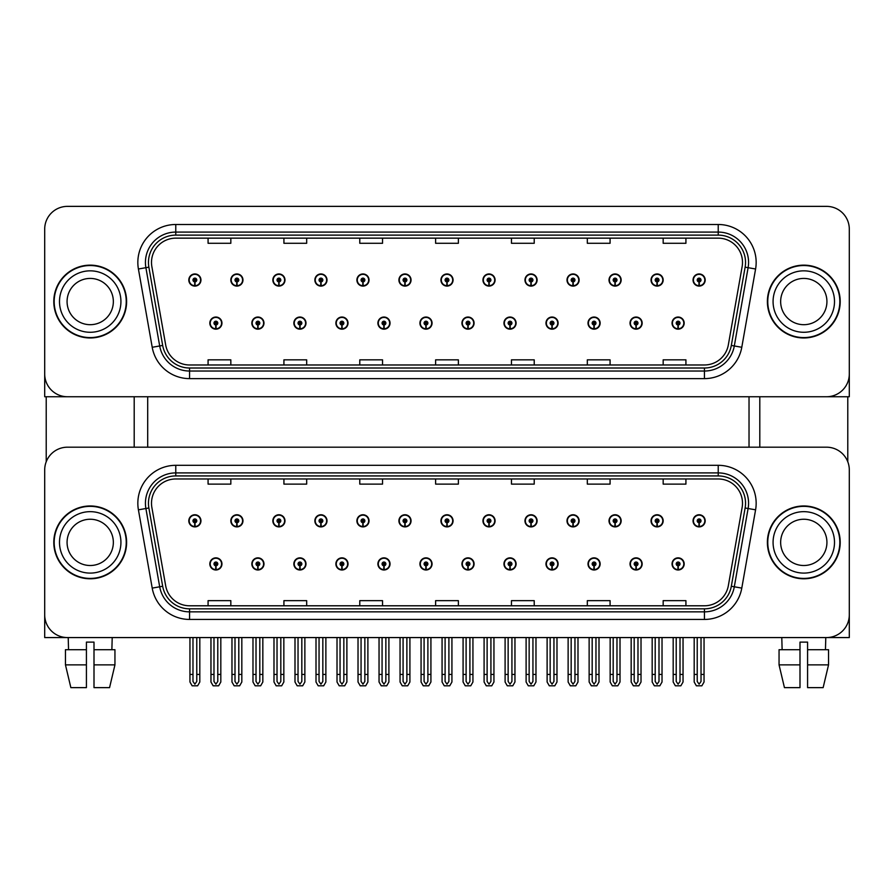 <?xml version="1.0" encoding="UTF-8"?>
<svg xmlns="http://www.w3.org/2000/svg" width="894" height="894" viewBox="0 0 894 894"><rect width="100%" height="100%" fill="white"/><g stroke="black" fill="none" stroke-linecap="round" stroke-linejoin="round"><path stroke-width="1.34" d="M588.006 563.924A6.068 6.068 0 0 0 594.074 569.992A6.068 6.068 0 0 0 600.142 563.924A6.068 6.068 0 0 0 594.074 557.856A6.068 6.068 0 0 0 588.006 563.924M545.977 563.924A6.068 6.068 0 0 0 552.045 569.992A6.068 6.068 0 0 0 558.113 563.924A6.068 6.068 0 0 0 552.045 557.856A6.068 6.068 0 0 0 545.977 563.924M503.959 563.924A6.068 6.068 0 0 0 510.027 569.992A6.068 6.068 0 0 0 516.095 563.924A6.068 6.068 0 0 0 510.027 557.856A6.068 6.068 0 0 0 503.959 563.924M461.941 563.924A6.068 6.068 0 0 0 468.009 569.992A6.068 6.068 0 0 0 474.077 563.924A6.068 6.068 0 0 0 468.009 557.856A6.068 6.068 0 0 0 461.941 563.924M419.923 563.924A6.068 6.068 0 0 0 425.991 569.992A6.068 6.068 0 0 0 432.059 563.924A6.068 6.068 0 0 0 425.991 557.856A6.068 6.068 0 0 0 419.923 563.924M377.905 563.924A6.068 6.068 0 0 0 383.973 569.992A6.068 6.068 0 0 0 390.041 563.924A6.068 6.068 0 0 0 383.973 557.856A6.068 6.068 0 0 0 377.905 563.924M335.887 563.924A6.068 6.068 0 0 0 341.955 569.992A6.068 6.068 0 0 0 348.023 563.924A6.068 6.068 0 0 0 341.955 557.856A6.068 6.068 0 0 0 335.887 563.924M293.858 563.924A6.068 6.068 0 0 0 299.926 569.992A6.068 6.068 0 0 0 305.994 563.924A6.068 6.068 0 0 0 299.926 557.856A6.068 6.068 0 0 0 293.858 563.924M251.84 563.924A6.068 6.068 0 0 0 257.908 569.992A6.068 6.068 0 0 0 263.976 563.924A6.068 6.068 0 0 0 257.908 557.856A6.068 6.068 0 0 0 251.84 563.924M209.822 563.924A6.068 6.068 0 0 0 215.89 569.992A6.068 6.068 0 0 0 221.958 563.924A6.068 6.068 0 0 0 215.89 557.856A6.068 6.068 0 0 0 209.822 563.924M630.024 563.924A6.068 6.068 0 0 0 636.092 569.992A6.068 6.068 0 0 0 642.16 563.924A6.068 6.068 0 0 0 636.092 557.856A6.068 6.068 0 0 0 630.024 563.924M651.033 520.833A6.068 6.068 0 0 0 657.101 526.901A6.068 6.068 0 0 0 663.169 520.833A6.068 6.068 0 0 0 657.101 514.765A6.068 6.068 0 0 0 651.033 520.833M609.015 520.833A6.068 6.068 0 0 0 615.083 526.901A6.068 6.068 0 0 0 621.151 520.833A6.068 6.068 0 0 0 615.083 514.765A6.068 6.068 0 0 0 609.015 520.833M566.997 520.833A6.068 6.068 0 0 0 573.065 526.901A6.068 6.068 0 0 0 579.133 520.833A6.068 6.068 0 0 0 573.065 514.765A6.068 6.068 0 0 0 566.997 520.833M524.968 520.833A6.068 6.068 0 0 0 531.036 526.901A6.068 6.068 0 0 0 537.104 520.833A6.068 6.068 0 0 0 531.036 514.765A6.068 6.068 0 0 0 524.968 520.833M482.95 520.833A6.068 6.068 0 0 0 489.018 526.901A6.068 6.068 0 0 0 495.086 520.833A6.068 6.068 0 0 0 489.018 514.765A6.068 6.068 0 0 0 482.95 520.833M440.932 520.833A6.068 6.068 0 0 0 447 526.901A6.068 6.068 0 0 0 453.068 520.833A6.068 6.068 0 0 0 447 514.765A6.068 6.068 0 0 0 440.932 520.833M398.914 520.833A6.068 6.068 0 0 0 404.982 526.901A6.068 6.068 0 0 0 411.05 520.833A6.068 6.068 0 0 0 404.982 514.765A6.068 6.068 0 0 0 398.914 520.833M356.896 520.833A6.068 6.068 0 0 0 362.964 526.901A6.068 6.068 0 0 0 369.032 520.833A6.068 6.068 0 0 0 362.964 514.765A6.068 6.068 0 0 0 356.896 520.833M314.867 520.833A6.068 6.068 0 0 0 320.935 526.901A6.068 6.068 0 0 0 327.003 520.833A6.068 6.068 0 0 0 320.935 514.765A6.068 6.068 0 0 0 314.867 520.833M272.849 520.833A6.068 6.068 0 0 0 278.917 526.901A6.068 6.068 0 0 0 284.985 520.833A6.068 6.068 0 0 0 278.917 514.765A6.068 6.068 0 0 0 272.849 520.833M230.831 520.833A6.068 6.068 0 0 0 236.899 526.901A6.068 6.068 0 0 0 242.967 520.833A6.068 6.068 0 0 0 236.899 514.765A6.068 6.068 0 0 0 230.831 520.833M188.813 520.833A6.068 6.068 0 0 0 194.881 526.901A6.068 6.068 0 0 0 200.949 520.833A6.068 6.068 0 0 0 194.881 514.765A6.068 6.068 0 0 0 188.813 520.833M672.042 563.924A6.068 6.068 0 0 0 678.11 569.992A6.068 6.068 0 0 0 684.178 563.924A6.068 6.068 0 0 0 678.11 557.856A6.068 6.068 0 0 0 672.042 563.924M693.051 520.833A6.068 6.068 0 0 0 699.119 526.901A6.068 6.068 0 0 0 705.187 520.833A6.068 6.068 0 0 0 699.119 514.765A6.068 6.068 0 0 0 693.051 520.833M849.3 637.567L849.3 469.942A22.752 22.752 0 0 0 826.548 447.19L67.452 447.19A22.752 22.752 0 0 0 44.7 469.942L44.7 637.567L849.3 637.567M147.7 396.746L147.7 447.19M749.027 396.746L749.027 447.19M588.006 323.103A6.068 6.068 0 0 0 594.074 329.171A6.068 6.068 0 0 0 600.142 323.103A6.068 6.068 0 0 0 594.074 317.035A6.068 6.068 0 0 0 588.006 323.103M545.977 323.103A6.068 6.068 0 0 0 552.045 329.171A6.068 6.068 0 0 0 558.113 323.103A6.068 6.068 0 0 0 552.045 317.035A6.068 6.068 0 0 0 545.977 323.103M503.959 323.103A6.068 6.068 0 0 0 510.027 329.171A6.068 6.068 0 0 0 516.095 323.103A6.068 6.068 0 0 0 510.027 317.035A6.068 6.068 0 0 0 503.959 323.103M461.941 323.103A6.068 6.068 0 0 0 468.009 329.171A6.068 6.068 0 0 0 474.077 323.103A6.068 6.068 0 0 0 468.009 317.035A6.068 6.068 0 0 0 461.941 323.103M419.923 323.103A6.068 6.068 0 0 0 425.991 329.171A6.068 6.068 0 0 0 432.059 323.103A6.068 6.068 0 0 0 425.991 317.035A6.068 6.068 0 0 0 419.923 323.103M377.905 323.103A6.068 6.068 0 0 0 383.973 329.171A6.068 6.068 0 0 0 390.041 323.103A6.068 6.068 0 0 0 383.973 317.035A6.068 6.068 0 0 0 377.905 323.103M335.887 323.103A6.068 6.068 0 0 0 341.955 329.171A6.068 6.068 0 0 0 348.023 323.103A6.068 6.068 0 0 0 341.955 317.035A6.068 6.068 0 0 0 335.887 323.103M293.858 323.103A6.068 6.068 0 0 0 299.926 329.171A6.068 6.068 0 0 0 305.994 323.103A6.068 6.068 0 0 0 299.926 317.035A6.068 6.068 0 0 0 293.858 323.103M251.84 323.103A6.068 6.068 0 0 0 257.908 329.171A6.068 6.068 0 0 0 263.976 323.103A6.068 6.068 0 0 0 257.908 317.035A6.068 6.068 0 0 0 251.84 323.103M209.822 323.103A6.068 6.068 0 0 0 215.89 329.171A6.068 6.068 0 0 0 221.958 323.103A6.068 6.068 0 0 0 215.89 317.035A6.068 6.068 0 0 0 209.822 323.103M630.024 323.103A6.068 6.068 0 0 0 636.092 329.171A6.068 6.068 0 0 0 642.16 323.103A6.068 6.068 0 0 0 636.092 317.035A6.068 6.068 0 0 0 630.024 323.103M651.033 280.023A6.068 6.068 0 0 0 657.101 286.091A6.068 6.068 0 0 0 663.169 280.023A6.068 6.068 0 0 0 657.101 273.955A6.068 6.068 0 0 0 651.033 280.023M609.015 280.023A6.068 6.068 0 0 0 615.083 286.091A6.068 6.068 0 0 0 621.151 280.023A6.068 6.068 0 0 0 615.083 273.955A6.068 6.068 0 0 0 609.015 280.023M566.997 280.023A6.068 6.068 0 0 0 573.065 286.091A6.068 6.068 0 0 0 579.133 280.023A6.068 6.068 0 0 0 573.065 273.955A6.068 6.068 0 0 0 566.997 280.023M524.968 280.023A6.068 6.068 0 0 0 531.036 286.091A6.068 6.068 0 0 0 537.104 280.023A6.068 6.068 0 0 0 531.036 273.955A6.068 6.068 0 0 0 524.968 280.023M482.95 280.023A6.068 6.068 0 0 0 489.018 286.091A6.068 6.068 0 0 0 495.086 280.023A6.068 6.068 0 0 0 489.018 273.955A6.068 6.068 0 0 0 482.95 280.023M440.932 280.023A6.068 6.068 0 0 0 447 286.091A6.068 6.068 0 0 0 453.068 280.023A6.068 6.068 0 0 0 447 273.955A6.068 6.068 0 0 0 440.932 280.023M398.914 280.023A6.068 6.068 0 0 0 404.982 286.091A6.068 6.068 0 0 0 411.05 280.023A6.068 6.068 0 0 0 404.982 273.955A6.068 6.068 0 0 0 398.914 280.023M356.896 280.023A6.068 6.068 0 0 0 362.964 286.091A6.068 6.068 0 0 0 369.032 280.023A6.068 6.068 0 0 0 362.964 273.955A6.068 6.068 0 0 0 356.896 280.023M314.867 280.023A6.068 6.068 0 0 0 320.935 286.091A6.068 6.068 0 0 0 327.003 280.023A6.068 6.068 0 0 0 320.935 273.955A6.068 6.068 0 0 0 314.867 280.023M272.849 280.023A6.068 6.068 0 0 0 278.917 286.091A6.068 6.068 0 0 0 284.985 280.023A6.068 6.068 0 0 0 278.917 273.955A6.068 6.068 0 0 0 272.849 280.023M230.831 280.023A6.068 6.068 0 0 0 236.899 286.091A6.068 6.068 0 0 0 242.967 280.023A6.068 6.068 0 0 0 236.899 273.955A6.068 6.068 0 0 0 230.831 280.023M188.813 280.023A6.068 6.068 0 0 0 194.881 286.091A6.068 6.068 0 0 0 200.949 280.023A6.068 6.068 0 0 0 194.881 273.955A6.068 6.068 0 0 0 188.813 280.023M672.042 323.103A6.068 6.068 0 0 0 678.11 329.171A6.068 6.068 0 0 0 684.178 323.103A6.068 6.068 0 0 0 678.11 317.035A6.068 6.068 0 0 0 672.042 323.103M693.051 280.023A6.068 6.068 0 0 0 699.119 286.091A6.068 6.068 0 0 0 705.187 280.023A6.068 6.068 0 0 0 699.119 273.955A6.068 6.068 0 0 0 693.051 280.023M849.3 396.746L849.3 229.121A22.752 22.752 0 0 0 826.548 206.369L67.452 206.369A22.752 22.752 0 0 0 44.7 229.121L44.7 396.746L849.3 396.746M53.796 542.379A36.408 36.408 0 0 0 90.205 578.787A36.408 36.408 0 0 0 126.613 542.379A36.408 36.408 0 0 0 90.205 505.97A36.408 36.408 0 0 0 53.796 542.379M767.387 542.379A36.408 36.408 0 0 0 803.795 578.787A36.408 36.408 0 0 0 840.204 542.379A36.408 36.408 0 0 0 803.795 505.97A36.408 36.408 0 0 0 767.387 542.379M151.499 503.244A24.272 24.272 0 0 1 175.772 478.972L718.228 478.972A24.272 24.272 0 0 1 742.132 507.457L728.331 585.726A24.272 24.272 0 0 1 704.427 605.786L189.573 605.786A24.272 24.272 0 0 1 165.669 585.726L151.868 507.457A24.272 24.272 0 0 1 151.499 503.244M148.46 503.244A27.301 27.301 0 0 0 148.873 507.982L162.674 586.263A27.301 27.301 0 0 0 189.573 608.825L704.427 608.825A27.301 27.301 0 0 0 731.326 586.263L745.127 507.982A27.301 27.301 0 0 0 718.228 475.932L175.772 475.932A27.301 27.301 0 0 0 148.46 503.244M138.414 509.826A37.928 37.928 0 0 1 175.772 465.316L718.228 465.316A37.928 37.928 0 0 1 755.586 509.826L741.785 588.107A37.928 37.928 0 0 1 704.427 619.441L189.573 619.441A37.928 37.928 0 0 1 152.215 588.107L138.414 509.826L145.89 508.507A30.34 30.34 0 0 1 175.772 472.904L718.228 472.904A30.34 30.34 0 0 1 748.11 508.507L734.309 586.788A30.34 30.34 0 0 1 704.427 611.854L189.573 611.854A30.34 30.34 0 0 1 159.691 586.788L145.89 508.507A30.34 30.34 0 0 1 145.431 503.244M826.548 447.19L67.452 447.19M44.7 469.942L44.7 614.815A22.752 22.752 0 0 0 67.452 637.567L826.548 637.567A22.752 22.752 0 0 0 849.3 614.815L849.3 469.942M435.624 478.972L435.624 484.112L458.376 484.112L458.376 478.972M359.779 478.972L359.779 484.112L382.531 484.112L382.531 478.972M283.923 478.972L283.923 484.112L306.676 484.112L306.676 478.972M208.078 478.972L208.078 484.112L230.831 484.112L230.831 478.972M511.469 478.972L511.469 484.112L534.221 484.112L534.221 478.972M587.324 478.972L587.324 484.112L610.077 484.112L610.077 478.972M663.169 478.972L663.169 484.112L685.921 484.112L685.921 478.972M458.376 605.786L458.376 600.656L435.624 600.656L435.624 605.786M382.531 605.786L382.531 600.656L359.779 600.656L359.779 605.786M306.676 605.786L306.676 600.656L283.923 600.656L283.923 605.786M230.831 605.786L230.831 600.656L208.078 600.656L208.078 605.786M534.221 605.786L534.221 600.656L511.469 600.656L511.469 605.786M610.077 605.786L610.077 600.656L587.324 600.656L587.324 605.786M685.921 605.786L685.921 600.656L663.169 600.656L663.169 605.786M53.796 301.557A36.408 36.408 0 0 0 90.205 337.966A36.408 36.408 0 0 0 126.613 301.557A36.408 36.408 0 0 0 90.205 265.149A36.408 36.408 0 0 0 53.796 301.557M767.387 301.557A36.408 36.408 0 0 0 803.795 337.966A36.408 36.408 0 0 0 840.204 301.557A36.408 36.408 0 0 0 803.795 265.149A36.408 36.408 0 0 0 767.387 301.557M151.499 262.423A24.272 24.272 0 0 1 175.772 238.15L718.228 238.15A24.272 24.272 0 0 1 742.132 266.635L728.331 344.916A24.272 24.272 0 0 1 704.427 364.976L189.573 364.976A24.272 24.272 0 0 1 165.669 344.916L151.868 266.635A24.272 24.272 0 0 1 151.499 262.423M148.46 262.423A27.301 27.301 0 0 0 148.873 267.161L162.674 345.442A27.301 27.301 0 0 0 189.573 368.004L704.427 368.004A27.301 27.301 0 0 0 731.326 345.442L745.127 267.161A27.301 27.301 0 0 0 718.228 235.122L175.772 235.122A27.301 27.301 0 0 0 148.46 262.423M138.414 269.005A37.928 37.928 0 0 1 175.772 224.495L718.228 224.495A37.928 37.928 0 0 1 755.586 269.005L741.785 347.285A37.928 37.928 0 0 1 704.427 378.62L189.573 378.62A37.928 37.928 0 0 1 152.215 347.285L138.414 269.005L145.89 267.686A30.34 30.34 0 0 1 175.772 232.082L718.228 232.082A30.34 30.34 0 0 1 748.11 267.686L734.309 345.967A30.34 30.34 0 0 1 704.427 371.032L189.573 371.032A30.34 30.34 0 0 1 159.691 345.967L145.89 267.686A30.34 30.34 0 0 1 145.431 262.423M826.548 206.369L67.452 206.369M44.7 229.121L44.7 373.994A22.752 22.752 0 0 0 67.452 396.746L826.548 396.746A22.752 22.752 0 0 0 849.3 373.994L849.3 229.121M731.326 345.442L734.309 345.967L748.11 267.686L755.586 269.005M435.624 238.15L435.624 243.291L458.376 243.291L458.376 238.15M359.779 238.15L359.779 243.291L382.531 243.291L382.531 238.15M283.923 238.15L283.923 243.291L306.676 243.291L306.676 238.15M208.078 238.15L208.078 243.291L230.831 243.291L230.831 238.15M511.469 238.15L511.469 243.291L534.221 243.291L534.221 238.15M587.324 238.15L587.324 243.291L610.077 243.291L610.077 238.15M663.169 238.15L663.169 243.291L685.921 243.291L685.921 238.15M458.376 364.976L458.376 359.835L435.624 359.835L435.624 364.976M382.531 364.976L382.531 359.835L359.779 359.835L359.779 364.976M306.676 364.976L306.676 359.835L283.923 359.835L283.923 364.976M230.831 364.976L230.831 359.835L208.078 359.835L208.078 364.976M534.221 364.976L534.221 359.835L511.469 359.835L511.469 364.976M610.077 364.976L610.077 359.835L587.324 359.835L587.324 364.976M685.921 364.976L685.921 359.835L663.169 359.835L663.169 364.976M680.01 637.567L680.01 681.474L678.11 684.178L676.21 681.474L676.21 674.434L673.182 674.434L673.182 682.021L675.372 685.81L680.848 685.81L683.038 682.021L683.038 637.567M678.032 565.813L677.864 569.601A5.688 5.688 0 0 1 672.422 563.924A5.688 5.688 0 0 1 678.11 558.236A5.688 5.688 0 0 1 683.798 563.924A5.688 5.688 0 0 1 678.356 569.601L678.188 565.813A1.9 1.9 0 0 0 680.01 563.924A1.9 1.9 0 0 0 678.11 562.024A1.9 1.9 0 0 0 676.21 563.924A1.9 1.9 0 0 0 678.032 565.813L678.077 564.673A0.76 0.76 0 0 1 677.35 563.924A0.76 0.76 0 0 1 678.11 563.164A0.76 0.76 0 0 1 678.87 563.924A0.76 0.76 0 0 1 678.144 564.673L678.188 565.813M673.182 637.567L673.182 674.434M676.21 637.567L676.21 674.434M680.01 674.434L683.038 674.434M701.019 637.567L701.019 681.474L699.119 684.178L697.219 681.474L697.219 674.434L694.191 674.434L694.191 682.021L696.381 685.81L701.857 685.81L704.047 682.021L704.047 637.567M699.041 522.733L698.873 526.521A5.688 5.688 0 0 1 693.431 520.833A5.688 5.688 0 0 1 699.119 515.145A5.688 5.688 0 0 1 704.807 520.833A5.688 5.688 0 0 1 699.365 526.521L699.197 522.733A1.9 1.9 0 0 0 701.019 520.833A1.9 1.9 0 0 0 699.119 518.945A1.9 1.9 0 0 0 697.219 520.833A1.9 1.9 0 0 0 699.041 522.733L699.086 521.593A0.76 0.76 0 0 1 698.359 520.833A0.76 0.76 0 0 1 699.119 520.084A0.76 0.76 0 0 1 699.879 520.833A0.76 0.76 0 0 1 699.153 521.593L699.197 522.733M694.191 637.567L694.191 674.434M697.219 637.567L697.219 674.434M701.019 674.434L704.047 674.434M678.032 324.991L677.864 328.78A5.688 5.688 0 0 1 672.422 323.103A5.688 5.688 0 0 1 678.11 317.415A5.688 5.688 0 0 1 683.798 323.103A5.688 5.688 0 0 1 678.356 328.78L678.188 324.991A1.9 1.9 0 0 0 680.01 323.103A1.9 1.9 0 0 0 678.11 321.203A1.9 1.9 0 0 0 676.21 323.103A1.9 1.9 0 0 0 678.032 324.991L678.077 323.863A0.76 0.76 0 0 1 677.35 323.103A0.76 0.76 0 0 1 678.11 322.343A0.76 0.76 0 0 1 678.87 323.103A0.76 0.76 0 0 1 678.144 323.863L678.188 324.991M678.11 684.178L676.21 681.474M699.041 281.912L698.873 285.7A5.688 5.688 0 0 1 693.431 280.023A5.688 5.688 0 0 1 699.119 274.335A5.688 5.688 0 0 1 704.807 280.023A5.688 5.688 0 0 1 699.365 285.7L699.197 281.912A1.9 1.9 0 0 0 701.019 280.023A1.9 1.9 0 0 0 699.119 278.123A1.9 1.9 0 0 0 697.219 280.023A1.9 1.9 0 0 0 699.041 281.912L699.086 280.783A0.76 0.76 0 0 1 698.359 280.023A0.76 0.76 0 0 1 699.119 279.263A0.76 0.76 0 0 1 699.879 280.023A0.76 0.76 0 0 1 699.153 280.783L699.197 281.912M699.119 684.178L697.219 681.474M657.023 281.912L656.855 285.7A5.688 5.688 0 0 1 651.413 280.023A5.688 5.688 0 0 1 657.101 274.335A5.688 5.688 0 0 1 662.789 280.023A5.688 5.688 0 0 1 657.347 285.7L657.179 281.912A1.9 1.9 0 0 0 659.001 280.023A1.9 1.9 0 0 0 657.101 278.123A1.9 1.9 0 0 0 655.201 280.023A1.9 1.9 0 0 0 657.023 281.912L657.068 280.783A0.76 0.76 0 0 1 656.341 280.023A0.76 0.76 0 0 1 657.101 279.263A0.76 0.76 0 0 1 657.861 280.023A0.76 0.76 0 0 1 657.135 280.783L657.179 281.912M659.001 637.567L659.001 681.474L657.101 684.178L655.201 681.474L655.201 674.434L652.173 674.434L652.173 682.021L654.363 685.81L659.839 685.81L662.029 682.021L662.029 637.567M614.994 281.912L614.837 285.7A5.688 5.688 0 0 1 609.395 280.023A5.688 5.688 0 0 1 615.083 274.335A5.688 5.688 0 0 1 620.771 280.023A5.688 5.688 0 0 1 615.329 285.7L615.161 281.912A1.9 1.9 0 0 0 616.972 280.023A1.9 1.9 0 0 0 615.083 278.123A1.9 1.9 0 0 0 613.183 280.023A1.9 1.9 0 0 0 614.994 281.912L615.05 280.783A0.76 0.76 0 0 1 614.323 280.023A0.76 0.76 0 0 1 615.083 279.263A0.76 0.76 0 0 1 615.843 280.023A0.76 0.76 0 0 1 615.117 280.783L615.161 281.912M616.972 637.567L616.972 681.474L615.083 684.178L613.183 681.474L613.183 674.434L610.155 674.434L610.155 682.021L612.334 685.81L617.821 685.81L620.011 682.021L620.011 637.567M572.976 281.912L572.808 285.7A5.688 5.688 0 0 1 567.366 280.023A5.688 5.688 0 0 1 573.065 274.335A5.688 5.688 0 0 1 578.753 280.023A5.688 5.688 0 0 1 573.311 285.7L573.143 281.912A1.9 1.9 0 0 0 574.954 280.023A1.9 1.9 0 0 0 573.065 278.123A1.9 1.9 0 0 0 571.165 280.023A1.9 1.9 0 0 0 572.976 281.912L573.032 280.783A0.76 0.76 0 0 1 572.305 280.023A0.76 0.76 0 0 1 573.065 279.263A0.76 0.76 0 0 1 573.814 280.023A0.76 0.76 0 0 1 573.099 280.783L573.143 281.912M574.954 637.567L574.954 681.474L573.065 684.178L571.165 681.474L571.165 674.434L568.126 674.434L568.126 682.021L570.316 685.81L575.803 685.81L577.993 682.021L577.993 637.567M530.958 281.912L530.79 285.7A5.688 5.688 0 0 1 525.348 280.023A5.688 5.688 0 0 1 531.036 274.335A5.688 5.688 0 0 1 536.724 280.023A5.688 5.688 0 0 1 531.293 285.7L531.125 281.912A1.9 1.9 0 0 0 532.936 280.023A1.9 1.9 0 0 0 531.036 278.123A1.9 1.9 0 0 0 529.147 280.023A1.9 1.9 0 0 0 530.958 281.912L531.002 280.783A0.76 0.76 0 0 1 530.276 280.023A0.76 0.76 0 0 1 531.036 279.263A0.76 0.76 0 0 1 531.796 280.023A0.76 0.76 0 0 1 531.07 280.783L531.125 281.912M532.936 637.567L532.936 681.474L531.036 684.178L529.147 681.474L529.147 674.434L526.108 674.434L526.108 682.021L528.298 685.81L533.785 685.81L535.975 682.021L535.975 637.567M657.023 522.733L656.855 526.521A5.688 5.688 0 0 1 651.413 520.833A5.688 5.688 0 0 1 657.101 515.145A5.688 5.688 0 0 1 662.789 520.833A5.688 5.688 0 0 1 657.347 526.521L657.179 522.733A1.9 1.9 0 0 0 659.001 520.833A1.9 1.9 0 0 0 657.101 518.945A1.9 1.9 0 0 0 655.201 520.833A1.9 1.9 0 0 0 657.023 522.733L657.068 521.593A0.76 0.76 0 0 1 656.341 520.833A0.76 0.76 0 0 1 657.101 520.084A0.76 0.76 0 0 1 657.861 520.833A0.76 0.76 0 0 1 657.135 521.593L657.179 522.733M652.173 637.567L652.173 674.434M655.201 637.567L655.201 674.434M657.101 684.178L655.201 681.474M659.001 674.434L662.029 674.434M614.994 522.733L614.837 526.521A5.688 5.688 0 0 1 609.395 520.833A5.688 5.688 0 0 1 615.083 515.145A5.688 5.688 0 0 1 620.771 520.833A5.688 5.688 0 0 1 615.329 526.521L615.161 522.733A1.9 1.9 0 0 0 616.972 520.833A1.9 1.9 0 0 0 615.083 518.945A1.9 1.9 0 0 0 613.183 520.833A1.9 1.9 0 0 0 614.994 522.733L615.05 521.593A0.76 0.76 0 0 1 614.323 520.833A0.76 0.76 0 0 1 615.083 520.084A0.76 0.76 0 0 1 615.843 520.833A0.76 0.76 0 0 1 615.117 521.593L615.161 522.733M610.155 637.567L610.155 674.434M613.183 637.567L613.183 674.434M615.083 684.178L613.183 681.474M616.972 674.434L620.011 674.434M572.976 522.733L572.808 526.521A5.688 5.688 0 0 1 567.366 520.833A5.688 5.688 0 0 1 573.065 515.145A5.688 5.688 0 0 1 578.753 520.833A5.688 5.688 0 0 1 573.311 526.521L573.143 522.733A1.9 1.9 0 0 0 574.954 520.833A1.9 1.9 0 0 0 573.065 518.945A1.9 1.9 0 0 0 571.165 520.833A1.9 1.9 0 0 0 572.976 522.733L573.032 521.593A0.76 0.76 0 0 1 572.305 520.833A0.76 0.76 0 0 1 573.065 520.084A0.76 0.76 0 0 1 573.814 520.833A0.76 0.76 0 0 1 573.099 521.593L573.143 522.733M568.126 637.567L568.126 674.434M571.165 637.567L571.165 674.434M573.065 684.178L571.165 681.474M574.954 674.434L577.993 674.434M530.958 522.733L530.79 526.521A5.688 5.688 0 0 1 525.348 520.833A5.688 5.688 0 0 1 531.036 515.145A5.688 5.688 0 0 1 536.724 520.833A5.688 5.688 0 0 1 531.293 526.521L531.125 522.733A1.9 1.9 0 0 0 532.936 520.833A1.9 1.9 0 0 0 531.036 518.945A1.9 1.9 0 0 0 529.147 520.833A1.9 1.9 0 0 0 530.958 522.733L531.002 521.593A0.76 0.76 0 0 1 530.276 520.833A0.76 0.76 0 0 1 531.036 520.084A0.76 0.76 0 0 1 531.796 520.833A0.76 0.76 0 0 1 531.07 521.593L531.125 522.733M526.108 637.567L526.108 674.434M529.147 637.567L529.147 674.434M531.036 684.178L529.147 681.474M532.936 674.434L535.975 674.434M637.981 637.567L637.981 681.474L636.092 684.178L634.192 681.474L634.192 674.434L631.164 674.434L631.164 682.021L633.354 685.81L638.83 685.81L641.02 682.021L641.02 637.567M636.003 565.813L635.846 569.601A5.688 5.688 0 0 1 630.404 563.924A5.688 5.688 0 0 1 636.092 558.236A5.688 5.688 0 0 1 641.78 563.924A5.688 5.688 0 0 1 636.338 569.601L636.17 565.813A1.9 1.9 0 0 0 637.981 563.924A1.9 1.9 0 0 0 636.092 562.024A1.9 1.9 0 0 0 634.192 563.924A1.9 1.9 0 0 0 636.003 565.813L636.059 564.673A0.76 0.76 0 0 1 635.332 563.924A0.76 0.76 0 0 1 636.092 563.164A0.76 0.76 0 0 1 636.852 563.924A0.76 0.76 0 0 1 636.126 564.673L636.17 565.813M631.164 637.567L631.164 674.434M634.192 637.567L634.192 674.434M637.981 674.434L641.02 674.434M595.963 637.567L595.963 681.474L594.074 684.178L592.174 681.474L592.174 674.434L589.135 674.434L589.135 682.021L591.325 685.81L596.812 685.81L599.002 682.021L599.002 637.567M593.985 565.813L593.817 569.601A5.688 5.688 0 0 1 588.386 563.924A5.688 5.688 0 0 1 594.074 558.236A5.688 5.688 0 0 1 599.762 563.924A5.688 5.688 0 0 1 594.32 569.601L594.152 565.813A1.9 1.9 0 0 0 595.963 563.924A1.9 1.9 0 0 0 594.074 562.024A1.9 1.9 0 0 0 592.174 563.924A1.9 1.9 0 0 0 593.985 565.813L594.041 564.673A0.76 0.76 0 0 1 593.314 563.924A0.76 0.76 0 0 1 594.074 563.164A0.76 0.76 0 0 1 594.834 563.924A0.76 0.76 0 0 1 594.108 564.673L594.152 565.813M589.135 637.567L589.135 674.434M592.174 637.567L592.174 674.434M595.963 674.434L599.002 674.434M553.945 637.567L553.945 681.474L552.045 684.178L550.156 681.474L550.156 674.434L547.117 674.434L547.117 682.021L549.307 685.81L554.794 685.81L556.984 682.021L556.984 637.567M551.967 565.813L551.799 569.601A5.688 5.688 0 0 1 546.357 563.924A5.688 5.688 0 0 1 552.045 558.236A5.688 5.688 0 0 1 557.744 563.924A5.688 5.688 0 0 1 552.302 569.601L552.134 565.813A1.9 1.9 0 0 0 553.945 563.924A1.9 1.9 0 0 0 552.045 562.024A1.9 1.9 0 0 0 550.156 563.924A1.9 1.9 0 0 0 551.967 565.813L552.011 564.673A0.76 0.76 0 0 1 551.296 563.924A0.76 0.76 0 0 1 552.045 563.164A0.76 0.76 0 0 1 552.805 563.924A0.76 0.76 0 0 1 552.079 564.673L552.134 565.813M547.117 637.567L547.117 674.434M550.156 637.567L550.156 674.434M553.945 674.434L556.984 674.434M636.003 324.991L635.846 328.78A5.688 5.688 0 0 1 630.404 323.103A5.688 5.688 0 0 1 636.092 317.415A5.688 5.688 0 0 1 641.78 323.103A5.688 5.688 0 0 1 636.338 328.78L636.17 324.991A1.9 1.9 0 0 0 637.981 323.103A1.9 1.9 0 0 0 636.092 321.203A1.9 1.9 0 0 0 634.192 323.103A1.9 1.9 0 0 0 636.003 324.991L636.059 323.863A0.76 0.76 0 0 1 635.332 323.103A0.76 0.76 0 0 1 636.092 322.343A0.76 0.76 0 0 1 636.852 323.103A0.76 0.76 0 0 1 636.126 323.863L636.17 324.991M636.092 684.178L634.192 681.474M593.985 324.991L593.817 328.78A5.688 5.688 0 0 1 588.386 323.103A5.688 5.688 0 0 1 594.074 317.415A5.688 5.688 0 0 1 599.762 323.103A5.688 5.688 0 0 1 594.32 328.78L594.152 324.991A1.9 1.9 0 0 0 595.963 323.103A1.9 1.9 0 0 0 594.074 321.203A1.9 1.9 0 0 0 592.174 323.103A1.9 1.9 0 0 0 593.985 324.991L594.041 323.863A0.76 0.76 0 0 1 593.314 323.103A0.76 0.76 0 0 1 594.074 322.343A0.76 0.76 0 0 1 594.834 323.103A0.76 0.76 0 0 1 594.108 323.863L594.152 324.991M594.074 684.178L592.174 681.474M551.967 324.991L551.799 328.78A5.688 5.688 0 0 1 546.357 323.103A5.688 5.688 0 0 1 552.045 317.415A5.688 5.688 0 0 1 557.744 323.103A5.688 5.688 0 0 1 552.302 328.78L552.134 324.991A1.9 1.9 0 0 0 553.945 323.103A1.9 1.9 0 0 0 552.045 321.203A1.9 1.9 0 0 0 550.156 323.103A1.9 1.9 0 0 0 551.967 324.991L552.011 323.863A0.76 0.76 0 0 1 551.296 323.103A0.76 0.76 0 0 1 552.045 322.343A0.76 0.76 0 0 1 552.805 323.103A0.76 0.76 0 0 1 552.079 323.863L552.134 324.991M552.045 684.178L550.156 681.474M46.22 396.746L46.22 461.773M134.201 396.746L134.201 447.19M759.799 396.746L759.799 447.19M847.78 396.746L847.78 461.773M65.463 649.703L65.463 664.879L70.861 687.631L65.463 664.879L65.463 649.703L86.416 649.703L86.416 642.115L94.004 642.115L94.004 649.703L114.946 649.703L114.946 664.879L109.56 687.631L114.946 664.879L109.56 687.631L94.004 687.631L94.004 649.703M112.208 637.567L111.873 649.703M86.416 649.703L86.416 687.631L70.861 687.631L65.463 664.879L86.416 664.879M94.004 664.879L114.946 664.879M68.212 637.567L68.547 649.703M113.348 542.379A23.132 23.132 0 0 0 90.205 519.246A23.132 23.132 0 0 0 67.072 542.379A23.132 23.132 0 0 0 90.205 565.511A23.132 23.132 0 0 0 113.348 542.379A23.132 23.132 0 0 1 90.205 565.511A23.132 23.132 0 0 1 67.072 542.379M54.176 542.379A36.028 36.028 0 0 1 90.205 506.35A36.028 36.028 0 0 1 126.233 542.379A36.028 36.028 0 0 1 90.205 578.407A36.028 36.028 0 0 1 54.176 542.379M826.928 301.557A23.132 23.132 0 0 0 803.795 278.425A23.132 23.132 0 0 0 780.652 301.557A23.132 23.132 0 0 0 803.795 324.69A23.132 23.132 0 0 0 826.928 301.557A23.132 23.132 0 0 1 803.795 324.69A23.132 23.132 0 0 1 780.652 301.557M767.767 301.557A36.028 36.028 0 0 1 803.795 265.529A36.028 36.028 0 0 1 839.824 301.557A36.028 36.028 0 0 1 803.795 337.586A36.028 36.028 0 0 1 767.767 301.557M826.928 542.379A23.132 23.132 0 0 0 803.795 519.246A23.132 23.132 0 0 0 780.652 542.379A23.132 23.132 0 0 0 803.795 565.511A23.132 23.132 0 0 0 826.928 542.379A23.132 23.132 0 0 1 803.795 565.511A23.132 23.132 0 0 1 780.652 542.379M767.767 542.379A36.028 36.028 0 0 1 803.795 506.35A36.028 36.028 0 0 1 839.824 542.379A36.028 36.028 0 0 1 803.795 578.407A36.028 36.028 0 0 1 767.767 542.379M113.348 301.557A23.132 23.132 0 0 0 90.205 278.425A23.132 23.132 0 0 0 67.072 301.557A23.132 23.132 0 0 0 90.205 324.69A23.132 23.132 0 0 0 113.348 301.557A23.132 23.132 0 0 1 90.205 324.69A23.132 23.132 0 0 1 67.072 301.557M54.176 301.557A36.028 36.028 0 0 1 90.205 265.529A36.028 36.028 0 0 1 126.233 301.557A36.028 36.028 0 0 1 90.205 337.586A36.028 36.028 0 0 1 54.176 301.557M779.054 649.703L779.054 664.879L784.44 687.631L779.054 664.879L779.054 649.703L799.996 649.703L799.996 642.115L807.584 642.115L807.584 649.703L828.537 649.703L828.537 664.879L823.139 687.631L828.537 664.879L823.139 687.631L807.584 687.631L807.584 649.703L807.584 664.879L828.537 664.879M825.788 637.567L825.453 649.703M799.996 649.703L799.996 687.631L784.44 687.631L779.054 664.879L799.996 664.879M781.792 637.567L782.127 649.703M490.918 637.567L490.918 681.474L489.018 684.178L487.118 681.474L487.118 674.434L484.09 674.434L484.09 682.021L486.28 685.81L491.756 685.81L493.946 682.021L493.946 637.567M488.94 522.733L488.772 526.521A5.688 5.688 0 0 1 483.33 520.833A5.688 5.688 0 0 1 489.018 515.145A5.688 5.688 0 0 1 494.706 520.833A5.688 5.688 0 0 1 489.264 526.521L489.107 522.733A1.9 1.9 0 0 0 490.918 520.833A1.9 1.9 0 0 0 489.018 518.945A1.9 1.9 0 0 0 487.118 520.833A1.9 1.9 0 0 0 488.94 522.733L488.984 521.593A0.76 0.76 0 0 1 488.258 520.833A0.76 0.76 0 0 1 489.018 520.084A0.76 0.76 0 0 1 489.778 520.833A0.76 0.76 0 0 1 489.052 521.593L489.107 522.733M484.09 637.567L484.09 674.434M487.118 637.567L487.118 674.434M490.918 674.434L493.946 674.434M448.9 637.567L448.9 681.474L447 684.178L445.1 681.474L445.1 674.434L442.072 674.434L442.072 682.021L444.262 685.81L449.738 685.81L451.928 682.021L451.928 637.567M446.922 522.733L446.754 526.521A5.688 5.688 0 0 1 441.312 520.833A5.688 5.688 0 0 1 447 515.145A5.688 5.688 0 0 1 452.688 520.833A5.688 5.688 0 0 1 447.246 526.521L447.078 522.733A1.9 1.9 0 0 0 448.9 520.833A1.9 1.9 0 0 0 447 518.945A1.9 1.9 0 0 0 445.1 520.833A1.9 1.9 0 0 0 446.922 522.733L446.966 521.593A0.76 0.76 0 0 1 446.24 520.833A0.76 0.76 0 0 1 447 520.084A0.76 0.76 0 0 1 447.76 520.833A0.76 0.76 0 0 1 447.034 521.593L447.078 522.733M442.072 637.567L442.072 674.434M445.1 637.567L445.1 674.434M448.9 674.434L451.928 674.434M406.882 637.567L406.882 681.474L404.982 684.178L403.082 681.474L403.082 674.434L400.054 674.434L400.054 682.021L402.244 685.81L407.72 685.81L409.91 682.021L409.91 637.567M404.893 522.733L404.736 526.521A5.688 5.688 0 0 1 399.294 520.833A5.688 5.688 0 0 1 404.982 515.145A5.688 5.688 0 0 1 410.67 520.833A5.688 5.688 0 0 1 405.228 526.521L405.06 522.733A1.9 1.9 0 0 0 406.882 520.833A1.9 1.9 0 0 0 404.982 518.945A1.9 1.9 0 0 0 403.082 520.833A1.9 1.9 0 0 0 404.893 522.733L404.948 521.593A0.76 0.76 0 0 1 404.222 520.833A0.76 0.76 0 0 1 404.982 520.084A0.76 0.76 0 0 1 405.742 520.833A0.76 0.76 0 0 1 405.016 521.593L405.06 522.733M400.054 637.567L400.054 674.434M403.082 637.567L403.082 674.434M406.882 674.434L409.91 674.434M488.94 281.912L488.772 285.7A5.688 5.688 0 0 1 483.33 280.023A5.688 5.688 0 0 1 489.018 274.335A5.688 5.688 0 0 1 494.706 280.023A5.688 5.688 0 0 1 489.264 285.7L489.107 281.912A1.9 1.9 0 0 0 490.918 280.023A1.9 1.9 0 0 0 489.018 278.123A1.9 1.9 0 0 0 487.118 280.023A1.9 1.9 0 0 0 488.94 281.912L488.984 280.783A0.76 0.76 0 0 1 488.258 280.023A0.76 0.76 0 0 1 489.018 279.263A0.76 0.76 0 0 1 489.778 280.023A0.76 0.76 0 0 1 489.052 280.783L489.107 281.912M489.018 684.178L487.118 681.474M446.922 281.912L446.754 285.7A5.688 5.688 0 0 1 441.312 280.023A5.688 5.688 0 0 1 447 274.335A5.688 5.688 0 0 1 452.688 280.023A5.688 5.688 0 0 1 447.246 285.7L447.078 281.912A1.9 1.9 0 0 0 448.9 280.023A1.9 1.9 0 0 0 447 278.123A1.9 1.9 0 0 0 445.1 280.023A1.9 1.9 0 0 0 446.922 281.912L446.966 280.783A0.76 0.76 0 0 1 446.24 280.023A0.76 0.76 0 0 1 447 279.263A0.76 0.76 0 0 1 447.76 280.023A0.76 0.76 0 0 1 447.034 280.783L447.078 281.912M447 684.178L445.1 681.474M404.893 281.912L404.736 285.7A5.688 5.688 0 0 1 399.294 280.023A5.688 5.688 0 0 1 404.982 274.335A5.688 5.688 0 0 1 410.67 280.023A5.688 5.688 0 0 1 405.228 285.7L405.06 281.912A1.9 1.9 0 0 0 406.882 280.023A1.9 1.9 0 0 0 404.982 278.123A1.9 1.9 0 0 0 403.082 280.023A1.9 1.9 0 0 0 404.893 281.912L404.948 280.783A0.76 0.76 0 0 1 404.222 280.023A0.76 0.76 0 0 1 404.982 279.263A0.76 0.76 0 0 1 405.742 280.023A0.76 0.76 0 0 1 405.016 280.783L405.06 281.912M404.982 684.178L403.082 681.474M509.949 324.991L509.781 328.78A5.688 5.688 0 0 1 504.339 323.103A5.688 5.688 0 0 1 510.027 317.415A5.688 5.688 0 0 1 515.715 323.103A5.688 5.688 0 0 1 510.273 328.78L510.116 324.991A1.9 1.9 0 0 0 511.927 323.103A1.9 1.9 0 0 0 510.027 321.203A1.9 1.9 0 0 0 508.138 323.103A1.9 1.9 0 0 0 509.949 324.991L509.993 323.863A0.76 0.76 0 0 1 509.267 323.103A0.76 0.76 0 0 1 510.027 322.343A0.76 0.76 0 0 1 510.787 323.103A0.76 0.76 0 0 1 510.061 323.863L510.116 324.991M511.927 637.567L511.927 681.474L510.027 684.178L508.138 681.474L508.138 674.434L505.099 674.434L505.099 682.021L507.289 685.81L512.776 685.81L514.955 682.021L514.955 637.567M467.931 324.991L467.763 328.78A5.688 5.688 0 0 1 462.321 323.103A5.688 5.688 0 0 1 468.009 317.415A5.688 5.688 0 0 1 473.697 323.103A5.688 5.688 0 0 1 468.255 328.78L468.087 324.991A1.9 1.9 0 0 0 469.909 323.103A1.9 1.9 0 0 0 468.009 321.203A1.9 1.9 0 0 0 466.109 323.103A1.9 1.9 0 0 0 467.931 324.991L467.975 323.863A0.76 0.76 0 0 1 467.249 323.103A0.76 0.76 0 0 1 468.009 322.343A0.76 0.76 0 0 1 468.769 323.103A0.76 0.76 0 0 1 468.043 323.863L468.087 324.991M469.909 637.567L469.909 681.474L468.009 684.178L466.109 681.474L466.109 674.434L463.081 674.434L463.081 682.021L465.271 685.81L470.747 685.81L472.937 682.021L472.937 637.567M425.913 324.991L425.745 328.78A5.688 5.688 0 0 1 420.303 323.103A5.688 5.688 0 0 1 425.991 317.415A5.688 5.688 0 0 1 431.679 323.103A5.688 5.688 0 0 1 426.237 328.78L426.069 324.991A1.9 1.9 0 0 0 427.891 323.103A1.9 1.9 0 0 0 425.991 321.203A1.9 1.9 0 0 0 424.091 323.103A1.9 1.9 0 0 0 425.913 324.991L425.957 323.863A0.76 0.76 0 0 1 425.231 323.103A0.76 0.76 0 0 1 425.991 322.343A0.76 0.76 0 0 1 426.751 323.103A0.76 0.76 0 0 1 426.025 323.863L426.069 324.991M427.891 637.567L427.891 681.474L425.991 684.178L424.091 681.474L424.091 674.434L421.063 674.434L421.063 682.021L423.253 685.81L428.729 685.81L430.919 682.021L430.919 637.567M509.949 565.813L509.781 569.601A5.688 5.688 0 0 1 504.339 563.924A5.688 5.688 0 0 1 510.027 558.236A5.688 5.688 0 0 1 515.715 563.924A5.688 5.688 0 0 1 510.273 569.601L510.116 565.813A1.9 1.9 0 0 0 511.927 563.924A1.9 1.9 0 0 0 510.027 562.024A1.9 1.9 0 0 0 508.138 563.924A1.9 1.9 0 0 0 509.949 565.813L509.993 564.673A0.76 0.76 0 0 1 509.267 563.924A0.76 0.76 0 0 1 510.027 563.164A0.76 0.76 0 0 1 510.787 563.924A0.76 0.76 0 0 1 510.061 564.673L510.116 565.813M505.099 637.567L505.099 674.434M508.138 637.567L508.138 674.434M510.027 684.178L508.138 681.474M511.927 674.434L514.955 674.434M467.931 565.813L467.763 569.601A5.688 5.688 0 0 1 462.321 563.924A5.688 5.688 0 0 1 468.009 558.236A5.688 5.688 0 0 1 473.697 563.924A5.688 5.688 0 0 1 468.255 569.601L468.087 565.813A1.9 1.9 0 0 0 469.909 563.924A1.9 1.9 0 0 0 468.009 562.024A1.9 1.9 0 0 0 466.109 563.924A1.9 1.9 0 0 0 467.931 565.813L467.975 564.673A0.76 0.76 0 0 1 467.249 563.924A0.76 0.76 0 0 1 468.009 563.164A0.76 0.76 0 0 1 468.769 563.924A0.76 0.76 0 0 1 468.043 564.673L468.087 565.813M463.081 637.567L463.081 674.434M466.109 637.567L466.109 674.434M468.009 684.178L466.109 681.474M469.909 674.434L472.937 674.434M425.913 565.813L425.745 569.601A5.688 5.688 0 0 1 420.303 563.924A5.688 5.688 0 0 1 425.991 558.236A5.688 5.688 0 0 1 431.679 563.924A5.688 5.688 0 0 1 426.237 569.601L426.069 565.813A1.9 1.9 0 0 0 427.891 563.924A1.9 1.9 0 0 0 425.991 562.024A1.9 1.9 0 0 0 424.091 563.924A1.9 1.9 0 0 0 425.913 565.813L425.957 564.673A0.76 0.76 0 0 1 425.231 563.924A0.76 0.76 0 0 1 425.991 563.164A0.76 0.76 0 0 1 426.751 563.924A0.76 0.76 0 0 1 426.025 564.673L426.069 565.813M421.063 637.567L421.063 674.434M424.091 637.567L424.091 674.434M425.991 684.178L424.091 681.474M427.891 674.434L430.919 674.434M364.853 637.567L364.853 681.474L362.964 684.178L361.064 681.474L361.064 674.434L358.025 674.434L358.025 682.021L360.215 685.81L365.702 685.81L367.892 682.021L367.892 637.567M362.875 522.733L362.707 526.521A5.688 5.688 0 0 1 357.276 520.833A5.688 5.688 0 0 1 362.964 515.145A5.688 5.688 0 0 1 368.652 520.833A5.688 5.688 0 0 1 363.21 526.521L363.042 522.733A1.9 1.9 0 0 0 364.853 520.833A1.9 1.9 0 0 0 362.964 518.945A1.9 1.9 0 0 0 361.064 520.833A1.9 1.9 0 0 0 362.875 522.733L362.93 521.593A0.76 0.76 0 0 1 362.204 520.833A0.76 0.76 0 0 1 362.964 520.084A0.76 0.76 0 0 1 363.724 520.833A0.76 0.76 0 0 1 362.998 521.593L363.042 522.733M358.025 637.567L358.025 674.434M361.064 637.567L361.064 674.434M364.853 674.434L367.892 674.434M322.835 637.567L322.835 681.474L320.935 684.178L319.046 681.474L319.046 674.434L316.007 674.434L316.007 682.021L318.197 685.81L323.684 685.81L325.874 682.021L325.874 637.567M320.857 522.733L320.689 526.521A5.688 5.688 0 0 1 315.247 520.833A5.688 5.688 0 0 1 320.935 515.145A5.688 5.688 0 0 1 326.634 520.833A5.688 5.688 0 0 1 321.192 526.521L321.024 522.733A1.9 1.9 0 0 0 322.835 520.833A1.9 1.9 0 0 0 320.935 518.945A1.9 1.9 0 0 0 319.046 520.833A1.9 1.9 0 0 0 320.857 522.733L320.901 521.593A0.76 0.76 0 0 1 320.186 520.833A0.76 0.76 0 0 1 320.935 520.084A0.76 0.76 0 0 1 321.695 520.833A0.76 0.76 0 0 1 320.968 521.593L321.024 522.733M316.007 637.567L316.007 674.434M319.046 637.567L319.046 674.434M322.835 674.434L325.874 674.434M280.817 637.567L280.817 681.474L278.917 684.178L277.028 681.474L277.028 674.434L273.989 674.434L273.989 682.021L276.179 685.81L281.666 685.81L283.845 682.021L283.845 637.567M278.839 522.733L278.671 526.521A5.688 5.688 0 0 1 273.229 520.833A5.688 5.688 0 0 1 278.917 515.145A5.688 5.688 0 0 1 284.605 520.833A5.688 5.688 0 0 1 279.163 526.521L279.006 522.733A1.9 1.9 0 0 0 280.817 520.833A1.9 1.9 0 0 0 278.917 518.945A1.9 1.9 0 0 0 277.028 520.833A1.9 1.9 0 0 0 278.839 522.733L278.883 521.593A0.76 0.76 0 0 1 278.157 520.833A0.76 0.76 0 0 1 278.917 520.084A0.76 0.76 0 0 1 279.677 520.833A0.76 0.76 0 0 1 278.95 521.593L279.006 522.733M273.989 637.567L273.989 674.434M277.028 637.567L277.028 674.434M280.817 674.434L283.845 674.434M238.799 637.567L238.799 681.474L236.899 684.178L234.999 681.474L234.999 674.434L231.971 674.434L231.971 682.021L234.161 685.81L239.637 685.81L241.827 682.021L241.827 637.567M236.821 522.733L236.653 526.521A5.688 5.688 0 0 1 231.211 520.833A5.688 5.688 0 0 1 236.899 515.145A5.688 5.688 0 0 1 242.587 520.833A5.688 5.688 0 0 1 237.145 526.521L236.977 522.733A1.9 1.9 0 0 0 238.799 520.833A1.9 1.9 0 0 0 236.899 518.945A1.9 1.9 0 0 0 234.999 520.833A1.9 1.9 0 0 0 236.821 522.733L236.865 521.593A0.76 0.76 0 0 1 236.139 520.833A0.76 0.76 0 0 1 236.899 520.084A0.76 0.76 0 0 1 237.659 520.833A0.76 0.76 0 0 1 236.932 521.593L236.977 522.733M231.971 637.567L231.971 674.434M234.999 637.567L234.999 674.434M238.799 674.434L241.827 674.434M196.781 637.567L196.781 681.474L194.881 684.178L192.981 681.474L192.981 674.434L189.953 674.434L189.953 682.021L192.143 685.81L197.619 685.81L199.809 682.021L199.809 637.567M194.803 522.733L194.635 526.521A5.688 5.688 0 0 1 189.193 520.833A5.688 5.688 0 0 1 194.881 515.145A5.688 5.688 0 0 1 200.569 520.833A5.688 5.688 0 0 1 195.127 526.521L194.959 522.733A1.9 1.9 0 0 0 196.781 520.833A1.9 1.9 0 0 0 194.881 518.945A1.9 1.9 0 0 0 192.981 520.833A1.9 1.9 0 0 0 194.803 522.733L194.847 521.593A0.76 0.76 0 0 1 194.121 520.833A0.76 0.76 0 0 1 194.881 520.084A0.76 0.76 0 0 1 195.641 520.833A0.76 0.76 0 0 1 194.914 521.593L194.959 522.733M189.953 637.567L189.953 674.434M192.981 637.567L192.981 674.434M196.781 674.434L199.809 674.434M362.875 281.912L362.707 285.7A5.688 5.688 0 0 1 357.276 280.023A5.688 5.688 0 0 1 362.964 274.335A5.688 5.688 0 0 1 368.652 280.023A5.688 5.688 0 0 1 363.21 285.7L363.042 281.912A1.9 1.9 0 0 0 364.853 280.023A1.9 1.9 0 0 0 362.964 278.123A1.9 1.9 0 0 0 361.064 280.023A1.9 1.9 0 0 0 362.875 281.912L362.93 280.783A0.76 0.76 0 0 1 362.204 280.023A0.76 0.76 0 0 1 362.964 279.263A0.76 0.76 0 0 1 363.724 280.023A0.76 0.76 0 0 1 362.998 280.783L363.042 281.912M362.964 684.178L361.064 681.474M320.857 281.912L320.689 285.7A5.688 5.688 0 0 1 315.247 280.023A5.688 5.688 0 0 1 320.935 274.335A5.688 5.688 0 0 1 326.634 280.023A5.688 5.688 0 0 1 321.192 285.7L321.024 281.912A1.9 1.9 0 0 0 322.835 280.023A1.9 1.9 0 0 0 320.935 278.123A1.9 1.9 0 0 0 319.046 280.023A1.9 1.9 0 0 0 320.857 281.912L320.901 280.783A0.76 0.76 0 0 1 320.186 280.023A0.76 0.76 0 0 1 320.935 279.263A0.76 0.76 0 0 1 321.695 280.023A0.76 0.76 0 0 1 320.968 280.783L321.024 281.912M320.935 684.178L319.046 681.474M278.839 281.912L278.671 285.7A5.688 5.688 0 0 1 273.229 280.023A5.688 5.688 0 0 1 278.917 274.335A5.688 5.688 0 0 1 284.605 280.023A5.688 5.688 0 0 1 279.163 285.7L279.006 281.912A1.9 1.9 0 0 0 280.817 280.023A1.9 1.9 0 0 0 278.917 278.123A1.9 1.9 0 0 0 277.028 280.023A1.9 1.9 0 0 0 278.839 281.912L278.883 280.783A0.76 0.76 0 0 1 278.157 280.023A0.76 0.76 0 0 1 278.917 279.263A0.76 0.76 0 0 1 279.677 280.023A0.76 0.76 0 0 1 278.95 280.783L279.006 281.912M278.917 684.178L277.028 681.474M236.821 281.912L236.653 285.7A5.688 5.688 0 0 1 231.211 280.023A5.688 5.688 0 0 1 236.899 274.335A5.688 5.688 0 0 1 242.587 280.023A5.688 5.688 0 0 1 237.145 285.7L236.977 281.912A1.9 1.9 0 0 0 238.799 280.023A1.9 1.9 0 0 0 236.899 278.123A1.9 1.9 0 0 0 234.999 280.023A1.9 1.9 0 0 0 236.821 281.912L236.865 280.783A0.76 0.76 0 0 1 236.139 280.023A0.76 0.76 0 0 1 236.899 279.263A0.76 0.76 0 0 1 237.659 280.023A0.76 0.76 0 0 1 236.932 280.783L236.977 281.912M236.899 684.178L234.999 681.474M194.803 281.912L194.635 285.7A5.688 5.688 0 0 1 189.193 280.023A5.688 5.688 0 0 1 194.881 274.335A5.688 5.688 0 0 1 200.569 280.023A5.688 5.688 0 0 1 195.127 285.7L194.959 281.912A1.9 1.9 0 0 0 196.781 280.023A1.9 1.9 0 0 0 194.881 278.123A1.9 1.9 0 0 0 192.981 280.023A1.9 1.9 0 0 0 194.803 281.912L194.847 280.783A0.76 0.76 0 0 1 194.121 280.023A0.76 0.76 0 0 1 194.881 279.263A0.76 0.76 0 0 1 195.641 280.023A0.76 0.76 0 0 1 194.914 280.783L194.959 281.912M194.881 684.178L192.981 681.474M383.884 324.991L383.727 328.78A5.688 5.688 0 0 1 378.285 323.103A5.688 5.688 0 0 1 383.973 317.415A5.688 5.688 0 0 1 389.661 323.103A5.688 5.688 0 0 1 384.219 328.78L384.051 324.991A1.9 1.9 0 0 0 385.862 323.103A1.9 1.9 0 0 0 383.973 321.203A1.9 1.9 0 0 0 382.073 323.103A1.9 1.9 0 0 0 383.884 324.991L383.939 323.863A0.76 0.76 0 0 1 383.213 323.103A0.76 0.76 0 0 1 383.973 322.343A0.76 0.76 0 0 1 384.733 323.103A0.76 0.76 0 0 1 384.007 323.863L384.051 324.991M385.862 637.567L385.862 681.474L383.973 684.178L382.073 681.474L382.073 674.434L379.045 674.434L379.045 682.021L381.224 685.81L386.711 685.81L388.901 682.021L388.901 637.567M341.866 324.991L341.698 328.78A5.688 5.688 0 0 1 336.256 323.103A5.688 5.688 0 0 1 341.955 317.415A5.688 5.688 0 0 1 347.643 323.103A5.688 5.688 0 0 1 342.201 328.78L342.033 324.991A1.9 1.9 0 0 0 343.844 323.103A1.9 1.9 0 0 0 341.955 321.203A1.9 1.9 0 0 0 340.055 323.103A1.9 1.9 0 0 0 341.866 324.991L341.921 323.863A0.76 0.76 0 0 1 341.195 323.103A0.76 0.76 0 0 1 341.955 322.343A0.76 0.76 0 0 1 342.704 323.103A0.76 0.76 0 0 1 341.989 323.863L342.033 324.991M343.844 637.567L343.844 681.474L341.955 684.178L340.055 681.474L340.055 674.434L337.016 674.434L337.016 682.021L339.206 685.81L344.693 685.81L346.883 682.021L346.883 637.567M299.848 324.991L299.68 328.78A5.688 5.688 0 0 1 294.238 323.103A5.688 5.688 0 0 1 299.926 317.415A5.688 5.688 0 0 1 305.614 323.103A5.688 5.688 0 0 1 300.183 328.78L300.015 324.991A1.9 1.9 0 0 0 301.826 323.103A1.9 1.9 0 0 0 299.926 321.203A1.9 1.9 0 0 0 298.037 323.103A1.9 1.9 0 0 0 299.848 324.991L299.892 323.863A0.76 0.76 0 0 1 299.166 323.103A0.76 0.76 0 0 1 299.926 322.343A0.76 0.76 0 0 1 300.686 323.103A0.76 0.76 0 0 1 299.959 323.863L300.015 324.991M301.826 637.567L301.826 681.474L299.926 684.178L298.037 681.474L298.037 674.434L294.998 674.434L294.998 682.021L297.188 685.81L302.675 685.81L304.865 682.021L304.865 637.567M257.83 324.991L257.662 328.78A5.688 5.688 0 0 1 252.22 323.103A5.688 5.688 0 0 1 257.908 317.415A5.688 5.688 0 0 1 263.596 323.103A5.688 5.688 0 0 1 258.154 328.78L257.997 324.991A1.9 1.9 0 0 0 259.808 323.103A1.9 1.9 0 0 0 257.908 321.203A1.9 1.9 0 0 0 256.019 323.103A1.9 1.9 0 0 0 257.83 324.991L257.874 323.863A0.76 0.76 0 0 1 257.148 323.103A0.76 0.76 0 0 1 257.908 322.343A0.76 0.76 0 0 1 258.668 323.103A0.76 0.76 0 0 1 257.941 323.863L257.997 324.991M259.808 637.567L259.808 681.474L257.908 684.178L256.019 681.474L256.019 674.434L252.98 674.434L252.98 682.021L255.17 685.81L260.646 685.81L262.836 682.021L262.836 637.567M215.812 324.991L215.644 328.78A5.688 5.688 0 0 1 210.202 323.103A5.688 5.688 0 0 1 215.89 317.415A5.688 5.688 0 0 1 221.578 323.103A5.688 5.688 0 0 1 216.136 328.78L215.968 324.991A1.9 1.9 0 0 0 217.79 323.103A1.9 1.9 0 0 0 215.89 321.203A1.9 1.9 0 0 0 213.99 323.103A1.9 1.9 0 0 0 215.812 324.991L215.856 323.863A0.76 0.76 0 0 1 215.13 323.103A0.76 0.76 0 0 1 215.89 322.343A0.76 0.76 0 0 1 216.65 323.103A0.76 0.76 0 0 1 215.923 323.863L215.968 324.991M217.79 637.567L217.79 681.474L215.89 684.178L213.99 681.474L213.99 674.434L210.962 674.434L210.962 682.021L213.152 685.81L218.628 685.81L220.818 682.021L220.818 637.567M383.884 565.813L383.727 569.601A5.688 5.688 0 0 1 378.285 563.924A5.688 5.688 0 0 1 383.973 558.236A5.688 5.688 0 0 1 389.661 563.924A5.688 5.688 0 0 1 384.219 569.601L384.051 565.813A1.9 1.9 0 0 0 385.862 563.924A1.9 1.9 0 0 0 383.973 562.024A1.9 1.9 0 0 0 382.073 563.924A1.9 1.9 0 0 0 383.884 565.813L383.939 564.673A0.76 0.76 0 0 1 383.213 563.924A0.76 0.76 0 0 1 383.973 563.164A0.76 0.76 0 0 1 384.733 563.924A0.76 0.76 0 0 1 384.007 564.673L384.051 565.813M379.045 637.567L379.045 674.434M382.073 637.567L382.073 674.434M383.973 684.178L382.073 681.474M385.862 674.434L388.901 674.434M341.866 565.813L341.698 569.601A5.688 5.688 0 0 1 336.256 563.924A5.688 5.688 0 0 1 341.955 558.236A5.688 5.688 0 0 1 347.643 563.924A5.688 5.688 0 0 1 342.201 569.601L342.033 565.813A1.9 1.9 0 0 0 343.844 563.924A1.9 1.9 0 0 0 341.955 562.024A1.9 1.9 0 0 0 340.055 563.924A1.9 1.9 0 0 0 341.866 565.813L341.921 564.673A0.76 0.76 0 0 1 341.195 563.924A0.76 0.76 0 0 1 341.955 563.164A0.76 0.76 0 0 1 342.704 563.924A0.76 0.76 0 0 1 341.989 564.673L342.033 565.813M337.016 637.567L337.016 674.434M340.055 637.567L340.055 674.434M341.955 684.178L340.055 681.474M343.844 674.434L346.883 674.434M299.848 565.813L299.68 569.601A5.688 5.688 0 0 1 294.238 563.924A5.688 5.688 0 0 1 299.926 558.236A5.688 5.688 0 0 1 305.614 563.924A5.688 5.688 0 0 1 300.183 569.601L300.015 565.813A1.9 1.9 0 0 0 301.826 563.924A1.9 1.9 0 0 0 299.926 562.024A1.9 1.9 0 0 0 298.037 563.924A1.9 1.9 0 0 0 299.848 565.813L299.892 564.673A0.76 0.76 0 0 1 299.166 563.924A0.76 0.76 0 0 1 299.926 563.164A0.76 0.76 0 0 1 300.686 563.924A0.76 0.76 0 0 1 299.959 564.673L300.015 565.813M294.998 637.567L294.998 674.434M298.037 637.567L298.037 674.434M299.926 684.178L298.037 681.474M301.826 674.434L304.865 674.434M257.83 565.813L257.662 569.601A5.688 5.688 0 0 1 252.22 563.924A5.688 5.688 0 0 1 257.908 558.236A5.688 5.688 0 0 1 263.596 563.924A5.688 5.688 0 0 1 258.154 569.601L257.997 565.813A1.9 1.9 0 0 0 259.808 563.924A1.9 1.9 0 0 0 257.908 562.024A1.9 1.9 0 0 0 256.019 563.924A1.9 1.9 0 0 0 257.83 565.813L257.874 564.673A0.76 0.76 0 0 1 257.148 563.924A0.76 0.76 0 0 1 257.908 563.164A0.76 0.76 0 0 1 258.668 563.924A0.76 0.76 0 0 1 257.941 564.673L257.997 565.813M252.98 637.567L252.98 674.434M256.019 637.567L256.019 674.434M257.908 684.178L256.019 681.474M259.808 674.434L262.836 674.434M215.812 565.813L215.644 569.601A5.688 5.688 0 0 1 210.202 563.924A5.688 5.688 0 0 1 215.89 558.236A5.688 5.688 0 0 1 221.578 563.924A5.688 5.688 0 0 1 216.136 569.601L215.968 565.813A1.9 1.9 0 0 0 217.79 563.924A1.9 1.9 0 0 0 215.89 562.024A1.9 1.9 0 0 0 213.99 563.924A1.9 1.9 0 0 0 215.812 565.813L215.856 564.673A0.76 0.76 0 0 1 215.13 563.924A0.76 0.76 0 0 1 215.89 563.164A0.76 0.76 0 0 1 216.65 563.924A0.76 0.76 0 0 1 215.923 564.673L215.968 565.813M210.962 637.567L210.962 674.434M213.99 637.567L213.99 674.434M215.89 684.178L213.99 681.474M217.79 674.434L220.818 674.434M718.228 465.316L718.228 475.932M145.89 508.507L148.873 507.982M189.573 619.441L189.573 608.825M704.427 608.825L704.427 619.441M731.326 586.263L741.785 588.107M152.215 588.107L162.674 586.263M745.127 507.982L755.586 509.826M175.772 465.316L175.772 475.932M718.228 224.495L718.228 235.122M145.89 267.686L148.873 267.161M189.573 378.62L189.573 368.004M704.427 368.004L704.427 378.62M152.215 347.285L162.674 345.442M745.127 267.161L748.11 267.686M175.772 224.495L175.772 235.122M734.309 345.967L741.785 347.285M677.864 569.601A5.688 5.688 0 0 1 672.422 563.924M698.873 526.521A5.688 5.688 0 0 1 693.431 520.833M677.864 328.78A5.688 5.688 0 0 1 672.422 323.103M698.873 285.7A5.688 5.688 0 0 1 693.431 280.023M656.855 285.7A5.688 5.688 0 0 1 651.413 280.023M614.837 285.7A5.688 5.688 0 0 1 609.395 280.023M572.808 285.7A5.688 5.688 0 0 1 567.366 280.023M530.79 285.7A5.688 5.688 0 0 1 525.348 280.023M656.855 526.521A5.688 5.688 0 0 1 651.413 520.833M614.837 526.521A5.688 5.688 0 0 1 609.395 520.833M572.808 526.521A5.688 5.688 0 0 1 567.366 520.833M530.79 526.521A5.688 5.688 0 0 1 525.348 520.833M635.846 569.601A5.688 5.688 0 0 1 630.404 563.924M593.817 569.601A5.688 5.688 0 0 1 588.386 563.924M551.799 569.601A5.688 5.688 0 0 1 546.357 563.924M635.846 328.78A5.688 5.688 0 0 1 630.404 323.103M593.817 328.78A5.688 5.688 0 0 1 588.386 323.103M551.799 328.78A5.688 5.688 0 0 1 546.357 323.103M59.496 542.379A30.72 30.72 0 0 1 90.205 511.659A30.72 30.72 0 0 1 120.925 542.379A30.72 30.72 0 0 1 90.205 573.099A30.72 30.72 0 0 1 59.496 542.379M773.075 301.557A30.72 30.72 0 0 1 803.795 270.837A30.72 30.72 0 0 1 834.504 301.557A30.72 30.72 0 0 1 803.795 332.277A30.72 30.72 0 0 1 773.075 301.557M773.075 542.379A30.72 30.72 0 0 1 803.795 511.659A30.72 30.72 0 0 1 834.504 542.379A30.72 30.72 0 0 1 803.795 573.099A30.72 30.72 0 0 1 773.075 542.379M59.496 301.557A30.72 30.72 0 0 1 90.205 270.837A30.72 30.72 0 0 1 120.925 301.557A30.72 30.72 0 0 1 90.205 332.277A30.72 30.72 0 0 1 59.496 301.557M488.772 526.521A5.688 5.688 0 0 1 483.33 520.833M446.754 526.521A5.688 5.688 0 0 1 441.312 520.833M404.736 526.521A5.688 5.688 0 0 1 399.294 520.833M488.772 285.7A5.688 5.688 0 0 1 483.33 280.023M446.754 285.7A5.688 5.688 0 0 1 441.312 280.023M404.736 285.7A5.688 5.688 0 0 1 399.294 280.023M509.781 328.78A5.688 5.688 0 0 1 504.339 323.103M467.763 328.78A5.688 5.688 0 0 1 462.321 323.103M425.745 328.78A5.688 5.688 0 0 1 420.303 323.103M509.781 569.601A5.688 5.688 0 0 1 504.339 563.924M467.763 569.601A5.688 5.688 0 0 1 462.321 563.924M425.745 569.601A5.688 5.688 0 0 1 420.303 563.924M362.707 526.521A5.688 5.688 0 0 1 357.276 520.833M320.689 526.521A5.688 5.688 0 0 1 315.247 520.833M278.671 526.521A5.688 5.688 0 0 1 273.229 520.833M236.653 526.521A5.688 5.688 0 0 1 231.211 520.833M194.635 526.521A5.688 5.688 0 0 1 189.193 520.833M362.707 285.7A5.688 5.688 0 0 1 357.276 280.023M320.689 285.7A5.688 5.688 0 0 1 315.247 280.023M278.671 285.7A5.688 5.688 0 0 1 273.229 280.023M236.653 285.7A5.688 5.688 0 0 1 231.211 280.023M194.635 285.7A5.688 5.688 0 0 1 189.193 280.023M383.727 328.78A5.688 5.688 0 0 1 378.285 323.103M341.698 328.78A5.688 5.688 0 0 1 336.256 323.103M299.68 328.78A5.688 5.688 0 0 1 294.238 323.103M257.662 328.78A5.688 5.688 0 0 1 252.22 323.103M215.644 328.78A5.688 5.688 0 0 1 210.202 323.103M383.727 569.601A5.688 5.688 0 0 1 378.285 563.924M341.698 569.601A5.688 5.688 0 0 1 336.256 563.924M299.68 569.601A5.688 5.688 0 0 1 294.238 563.924M257.662 569.601A5.688 5.688 0 0 1 252.22 563.924M215.644 569.601A5.688 5.688 0 0 1 210.202 563.924"/></g></svg>
